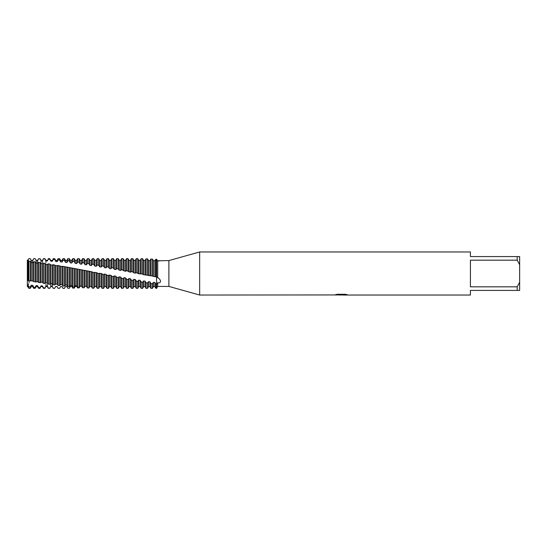 <?xml version="1.0" encoding="UTF-8"?>
<svg xmlns="http://www.w3.org/2000/svg" width="547" height="547" viewBox="0 0 547 547"><rect width="100%" height="100%" fill="white"/><g stroke="black" fill="none" stroke-linecap="round" stroke-linejoin="round"><path stroke-width="0.82" d="M102.118 274.3L102.118 288.344L103.547 288.351L103.547 274.601L101.106 273.466L98.658 273.568L96.217 272.563L93.776 272.543L91.328 271.661L63.028 266.382L60.587 266.368L58.146 265.5L55.698 265.623L53.257 264.652L52.245 265.117L50.816 264.919L49.798 264.078L48.368 263.845L47.357 264.44L45.927 264.256L44.916 263.305L41.039 263.633L40.027 262.587L38.598 262.382L37.586 263.23L36.157 263.066L35.138 261.917L33.716 261.733L32.697 262.69L31.268 262.546L30.256 261.302L28.827 261.131L27.35 262.163L27.35 260.406L28.109 259.887L28.711 261.275M28.109 261.924L28.109 280.337L28.109 261.924M28.97 280.837L29.066 282.525M28.779 283.695L28.437 284.686M82.378 287.38L81.558 286.204L80.129 286.266L79.117 287.879L77.688 287.954L76.676 286.389L75.247 286.437L74.228 288.105L72.799 288.153L71.787 286.519L70.358 286.546L69.346 288.255L67.917 288.283L66.898 286.58L65.469 286.587L64.457 288.337L63.028 288.344L62.016 286.587L60.587 286.573L59.568 288.344L58.146 288.351L57.127 286.525L55.698 286.498L54.686 288.351L53.257 288.248L52.245 286.402L50.816 286.354L49.798 288.351L48.368 288.098L47.357 286.218L45.927 286.149L44.916 288.351L44.916 287.948L43.486 287.872L42.468 285.972L41.039 285.89L40.027 288.351L40.027 287.674L38.598 287.585L37.586 285.664L36.157 285.568L35.138 287.339L33.716 287.223L32.697 285.302L31.268 285.185L30.256 286.929L28.827 286.799L28.109 285.493L28.109 287.113L28.109 285.493L27.35 284.843L27.35 262.163M334.422 294.942L199.655 295.038L168.886 286.423L157.693 286.423L157.693 282.772L156.579 284.372L156.579 276.83L157.693 277.644L157.693 261.069L156.579 259.305L157.693 260.83C161.413 260.557 161.413 260.639 157.693 261.069L157.693 261.069C161.413 260.639 161.413 260.557 157.693 260.83L157.693 261.069M168.886 286.423L168.886 260.577L199.655 251.962L470.42 251.962L470.42 256.577L517.188 256.577L517.188 260.174L519.65 264.693L519.65 256.577L517.188 256.577M160.654 260.755L168.886 260.577M157.693 277.644C160.586 278.977 162.24 283.469 157.693 282.772L157.693 282.772M199.655 295.038L199.655 251.962M341.376 294.977L339.167 294.977M340.884 295.038L339.967 295.038M519.65 264.693L519.65 282.307L517.188 286.826L517.188 290.423L470.42 290.423L470.42 295.038L342.935 295.038L347.03 294.676M517.188 286.826L470.42 286.826L470.42 260.174L517.188 260.174M334.422 295.004L341.656 294.71L335.461 294.71L337.478 294.252L345.13 294.252L347.345 294.758L342.86 295.024M157.693 286.423L156.579 288.351L156.579 284.372L155.868 284.276L155.868 288.351L156.579 288.351L156.579 259.305L155.868 259.264L154.849 260.762L153.42 260.707L152.408 259.087L150.979 259.018L149.967 260.591L148.538 260.55L147.519 258.875L146.09 258.827L145.078 260.475L143.649 260.447L142.637 258.731L141.208 258.704L140.189 260.413L138.76 260.406L137.748 258.663L136.319 258.656L135.718 259.688M28.827 261.131L28.827 280.809L27.35 280.18L27.815 280.255L27.815 260.406L27.35 260.406M335.509 294.977L341.184 294.895M335.701 294.642L341.656 294.71M27.35 260.782L27.35 260.098M27.35 284.843L27.35 286.594L27.815 286.594L27.815 284.884M517.188 290.423L519.65 290.423L519.65 282.307M28.827 280.809L31.268 280.796L31.268 262.546M31.268 280.796L32.697 281.014L32.697 262.69M30.256 281.069L30.256 261.302M59.575 259.982L60.587 261.904L62.016 262.027L62.016 260.406L63.028 258.649L63.028 260.297L64.457 260.44L65.469 262.348L66.898 262.492L66.898 260.406L67.917 258.649L67.917 260.803L69.346 260.96L70.358 262.854L71.787 263.011L71.787 260.406L72.799 258.649L72.799 261.363L74.228 261.541L75.247 263.408L76.676 263.579L76.676 260.406L77.688 258.649L77.688 261.986L79.117 262.177L80.129 264.01L81.558 264.194L81.558 260.406L82.576 258.649L82.576 262.663L83.999 262.868L85.017 264.652L86.447 264.851L86.447 260.406L87.458 258.649L87.458 263.387L88.888 263.613L89.899 265.343L91.328 265.555L91.328 260.406L92.347 258.649L92.347 264.167L93.776 264.399L94.788 266.074L96.217 266.293L96.217 260.406L97.229 258.649L97.229 264.987L98.658 265.233L99.677 266.833L101.106 267.066L101.106 260.406L102.118 258.649L102.118 265.849L103.547 266.109L104.559 267.633L105.988 267.866L105.988 260.406L107.007 258.649L107.007 266.745L108.429 267.018L109.448 268.454L110.877 268.7L110.877 260.406L111.889 258.649L111.889 267.674L113.318 267.955L114.33 269.302L115.759 269.555L115.759 260.406L116.778 258.649L116.778 268.639L118.207 268.919L119.219 270.17L120.648 270.423L120.648 260.406L121.66 258.649L121.66 269.616L125.536 271.312L125.536 260.406L126.548 258.649L126.548 270.615L130.418 272.208L130.418 260.406L131.437 258.649L131.437 271.627L132.859 271.927L133.878 272.85L135.307 273.124L136.319 272.659L138.76 273.767L141.208 273.698L143.649 274.669L152.408 276.009L152.408 259.087M152.408 276.009L153.42 276.413L153.42 260.707M153.42 276.413L154.849 276.666L154.849 260.762M155.868 284.276L154.849 282.498L153.42 282.32L153.42 286.594L152.408 288.351L150.979 288.351L150.979 283.585L149.967 281.855L148.538 281.65L147.519 283.052L146.09 282.82L146.09 288.351L147.519 288.351L147.519 283.052M152.408 288.351L152.408 283.797L150.979 283.585M154.849 276.666L156.579 276.83L156.579 259.305M155.868 259.264L155.868 276.686M149.967 275.804L149.967 260.591M150.979 259.018L150.979 275.722M148.538 275.551L148.538 260.55M147.526 275.018L147.519 258.875M145.078 274.929L145.078 260.475M146.09 258.827L146.09 274.724M143.649 274.669L143.649 260.447M142.637 273.999L142.637 258.731M146.09 282.82L145.078 281.137L143.649 280.912L143.649 286.594L142.637 288.351L141.208 288.351L141.208 281.985L140.189 280.365L138.76 280.132L137.748 281.37L136.319 281.11L136.319 288.351L137.748 288.351L137.748 281.37M142.637 288.351L142.637 282.238L141.208 281.985M140.189 274.033L140.189 260.413M141.208 258.704L141.208 273.698M138.76 273.767L138.76 260.406M136.319 281.11L135.307 279.565L133.878 279.326L133.878 286.594L132.859 288.351L131.437 288.351L131.437 280.208L130.418 278.751L128.989 278.505L127.977 279.551L126.548 279.278L126.548 288.351L127.977 288.351L127.977 279.551M132.859 288.351L132.859 280.474L131.437 280.208M131.437 258.649L132.859 258.649L132.859 271.927M126.548 258.649L127.977 258.649L127.977 270.909M126.548 279.278L125.536 277.91L124.107 277.664L124.107 286.594L123.089 288.351L121.66 288.351L121.66 278.32L120.648 277.049L119.219 276.796L118.207 277.63L116.778 277.336L116.778 288.351L118.207 288.351L118.207 277.63M123.089 288.351L123.089 278.608L121.66 278.32M121.66 258.649L123.089 258.649L123.089 269.91M116.778 258.649L118.207 258.649L118.207 268.919M116.778 277.336L115.759 276.167L114.33 275.907L114.33 286.594L113.318 288.351L111.889 288.351L111.889 276.338L110.877 275.278L107.007 275.326L107.007 288.351L108.429 288.351L108.429 275.62M113.318 288.351L113.318 276.632L111.889 276.338M111.889 258.649L113.318 258.649L113.318 267.955M107.007 258.649L108.429 258.649L108.429 267.018M107.007 275.326L105.988 274.375L104.559 274.109L104.559 286.594L103.369 288.351M102.118 258.649L103.547 258.649L103.547 266.109M59.575 285.582L60.587 284.563L62.016 284.7L63.028 285.985L64.457 286.149L65.469 285.021L66.898 285.144L67.917 286.512L69.346 286.655L70.358 285.418L71.787 285.527L72.799 286.977L74.228 287.1L75.247 285.766L76.676 285.855L77.688 287.373L79.117 287.483L80.129 286.054L81.558 286.129L82.576 287.708L83.999 287.79L85.017 286.279L86.447 286.334L87.458 287.975L88.888 288.037L89.899 286.45L91.328 286.484L92.347 288.166L93.776 288.214L94.788 286.553L96.217 286.566L97.229 288.296L98.658 288.317L99.677 286.594L101.106 286.594L101.106 273.466M100.416 286.594L101.106 286.594L102.118 288.344M99.677 286.594L99.677 273.206M98.658 288.317L98.658 273.568M97.229 258.649L98.658 258.649L98.658 265.233M96.217 286.566L96.217 272.563M97.229 273.274L97.229 288.29M94.788 286.553L94.788 272.297M93.776 288.214L93.776 272.543M92.347 258.649L93.776 258.649L93.776 264.399M91.328 286.484L91.328 271.661M92.347 272.242L92.347 288.166M89.899 286.45L89.899 271.401M88.888 288.037L88.888 271.524M87.458 258.649L88.888 258.649L88.888 263.613M86.447 286.334L86.447 270.772M87.458 271.223L87.458 287.975M85.017 286.279L85.017 270.512M83.999 287.79L83.999 270.505M82.576 258.649L83.999 258.649L83.999 262.868M81.558 286.129L81.558 269.89M82.576 270.211L82.576 287.708M80.129 286.054L80.129 269.637M79.117 287.483L79.117 269.507M77.688 258.649L79.117 258.649L79.117 262.177M76.676 285.855L76.676 269.028M77.688 269.22L77.688 287.373M75.247 285.766L75.247 268.782M74.228 287.1L74.228 268.529M72.799 258.649L74.228 258.649L74.228 261.541M71.787 285.527L71.787 268.187M72.799 268.249L72.799 286.977M70.358 285.418L70.358 267.948M69.346 286.655L69.346 267.572M67.917 258.649L69.346 258.649L69.346 260.96M66.898 285.144L66.898 267.374M67.917 267.298L67.917 286.512M65.469 285.021L65.469 267.141M64.457 286.149L64.457 266.649M63.028 258.649L64.457 258.649L64.457 260.44M62.016 284.7L62.016 266.587L61.579 266.519M63.028 266.382L63.028 285.985M60.587 284.563L60.587 266.368M32.697 281.014L35.138 281.931L37.586 281.732L40.027 282.758L41.039 282.225L42.468 282.423L43.486 283.319L44.916 283.537L45.927 282.881L47.357 283.066L48.368 284.064L49.798 284.276L50.816 283.49L52.245 283.661L53.257 284.761L54.686 284.953L55.698 284.05L57.127 284.208L58.146 285.404L59.568 285.582L59.568 265.753M60.587 286.573L59.568 288.351L58.146 288.351L57.127 286.525M58.146 258.649L59.568 258.649L59.568 259.982L58.146 259.859L58.146 258.649L57.127 260.406L57.127 261.623L58.146 259.859M57.127 284.208L57.127 265.835M58.146 265.5L58.146 285.404M55.698 284.05L55.698 265.623M54.686 284.953L54.686 264.892M54.686 288.351L53.257 288.248M28.109 259.887L28.827 258.649L30.256 258.649L31.268 260.44L32.697 260.461L33.716 258.676L35.138 258.697L36.157 260.529L37.586 260.57L38.598 258.772L40.027 258.82L41.039 260.687L42.468 260.741L43.486 258.649L44.916 259.005L45.927 260.898L47.357 260.974L48.368 258.649L48.368 259.182L49.798 259.264L50.816 261.179L52.245 261.268L53.257 258.649L54.686 258.649L55.698 261.514L57.127 261.623M53.257 258.649L53.257 259.49L54.686 259.593M52.245 283.661L52.245 265.117M53.257 264.652L53.257 284.761M50.816 283.49L50.816 264.919M49.798 284.276L49.798 264.078M49.798 288.351L48.368 288.098M48.368 258.649L49.798 258.649L49.798 259.264M47.357 283.066L47.357 264.44M48.368 263.845L48.368 284.064M45.927 282.881L45.927 264.256M44.916 283.537L44.916 263.305M44.916 288.351L43.486 288.351L43.486 287.872M43.486 258.649L44.916 258.649L44.916 259.005M42.468 282.423L42.468 263.811M43.486 263.086L43.486 283.319M41.039 282.225L41.039 263.633M40.027 282.758L40.027 262.587M40.027 288.351L38.598 288.351L38.598 287.585M38.598 258.772L40.027 258.82M37.586 281.732L37.586 263.23M38.598 282.519L38.598 262.382M36.157 281.527L36.157 263.066M35.138 281.931L35.138 261.917M33.716 281.684L33.716 261.733M55.698 286.498L54.686 288.283M50.816 284.488L50.816 286.354L49.798 288.153M45.927 284.488L45.927 286.149L44.916 287.948M41.039 285.89L40.027 287.674M103.547 288.351L103.773 287.954M153.42 282.32L152.408 283.797M143.649 280.912L142.637 282.238M133.878 279.326L132.859 280.474M124.107 277.664L123.089 278.608M114.33 275.907L113.318 276.632M104.559 274.109L103.547 274.601M28.827 258.649L29.463 258.649M42.468 262.512L42.468 260.741L43.486 258.943M47.357 260.974L48.368 259.182M52.245 261.268L53.257 259.49M62.016 262.027L63.028 260.297M66.898 262.492L67.917 260.803M71.787 263.011L72.799 261.363M76.676 263.579L77.688 261.986M81.558 264.194L82.576 262.663M86.447 264.851L87.458 263.387M91.328 265.555L92.347 264.167M96.217 266.293L97.229 264.987M101.106 267.066L102.118 265.849M105.988 267.866L107.007 266.745M110.877 268.7L111.889 267.674M115.759 269.555L116.778 268.639M120.648 270.423L121.66 269.616M125.536 271.312L126.548 270.615M130.418 272.208L131.437 271.627M27.815 286.594L28.827 288.351L28.827 286.799M30.256 258.649L31.268 260.406L32.697 260.406L33.716 258.649L35.138 258.697M28.827 288.351L30.256 288.351L30.256 286.929M31.268 262.512L31.268 260.406M30.256 288.351L31.268 286.594L31.268 285.185M32.697 262.512L32.697 260.406M31.268 286.594L32.697 286.594L32.697 285.302M32.697 286.594L33.716 288.351L33.716 287.223M33.716 288.351L35.138 288.351L35.138 287.339M36.157 262.512L36.157 260.406L35.138 258.649M35.138 288.351L36.157 286.594L36.157 285.568M37.586 262.512L37.586 260.406L38.598 258.649M36.157 286.594L37.586 286.594L37.586 285.664M41.039 262.512L41.039 260.406L40.027 258.649M41.039 286.594L42.468 286.594L42.468 285.972M45.927 262.512L45.927 260.406L44.916 258.649M47.357 284.488L47.357 286.594L48.368 288.351M50.816 261.179L49.798 258.649M52.245 284.488L52.245 286.594L53.257 288.351M55.698 261.514L55.698 260.406L54.686 258.649M60.587 261.904L60.587 260.406L59.568 258.649M60.587 286.594L62.016 286.587L62.296 287.079M65.469 262.348L65.469 260.406L64.457 258.649M70.358 262.854L70.358 260.406L69.346 258.649M75.247 263.408L75.247 260.406L74.228 258.649M80.129 264.01L80.129 260.406L79.117 258.649M85.017 264.652L85.017 260.406L83.999 258.649M89.899 265.343L89.899 260.406L88.888 258.649M94.788 266.074L94.788 260.406L93.776 258.649M99.677 266.833L99.677 260.406L98.658 258.649M104.559 267.633L104.559 260.406L103.547 258.649M104.559 286.594L105.988 286.594L105.988 274.375M109.448 268.454L109.448 260.406L108.429 258.649M108.429 288.351L109.448 286.594L109.448 275.011M109.448 286.594L110.877 286.594L110.877 275.278M114.33 269.302L114.33 260.406L113.318 258.649M114.33 286.594L115.759 286.594L115.759 276.167M119.219 270.17L119.219 260.406L118.207 258.649M118.207 288.351L119.219 286.594L119.219 276.796M119.219 286.594L120.648 286.594L120.648 277.049M124.107 271.052L124.107 260.406L123.089 258.649M124.107 286.594L125.536 286.594L125.536 277.91M128.989 271.948L128.989 260.406L127.977 258.649M127.977 288.351L128.989 286.594L128.989 278.505M128.989 286.594L130.418 286.594L130.418 278.751M133.878 272.85L133.878 260.406L132.859 258.649M135.307 273.124L135.307 260.406L135.923 259.346M133.878 286.594L135.307 286.594L135.307 279.565M136.319 258.656L136.319 272.659M137.748 272.967L137.748 258.663M137.748 288.351L138.76 286.594L138.76 280.132M138.76 286.594L140.189 286.594L140.189 280.365M143.649 286.594L145.078 286.594L145.078 281.137M147.519 288.351L148.538 286.594L148.538 281.65M148.538 286.594L149.967 286.594L149.967 281.855M153.42 286.594L154.849 286.594L154.849 282.498M340.938 294.977L342.86 294.977M28.369 280.337L27.371 280.18M36.157 260.406L37.586 260.406M37.586 286.594L38.598 288.351M41.039 260.406L42.468 260.406M42.468 286.594L43.486 288.351M45.927 260.406L47.357 260.406M45.927 286.594L47.357 286.594M50.816 260.406L52.245 260.406M50.816 286.594L52.245 286.594M55.698 260.406L57.127 260.406M55.698 286.594L57.127 286.594M60.587 260.406L62.016 260.406M65.469 260.406L66.898 260.406M70.358 260.406L71.787 260.406M75.247 260.406L76.676 260.406M80.129 260.406L81.558 260.406M85.017 260.406L86.447 260.406M89.899 260.406L91.328 260.406M94.788 260.406L96.217 260.406M99.677 260.406L101.106 260.406M104.559 260.406L105.988 260.406M105.988 286.594L107.007 288.351M109.448 260.406L110.877 260.406M110.877 286.594L111.889 288.351M114.33 260.406L115.759 260.406M115.759 286.594L116.778 288.351M119.219 260.406L120.648 260.406M120.648 286.594L121.66 288.351M124.107 260.406L125.536 260.406M125.536 286.594L126.548 288.351M128.989 260.406L130.418 260.406M130.418 286.594L131.437 288.351M133.878 260.406L135.307 260.406M135.307 286.594L136.319 288.351M140.189 286.594L141.208 288.351M145.078 286.594L146.09 288.351M149.967 286.594L150.979 288.351M154.849 286.594L155.868 288.351"/></g></svg>

